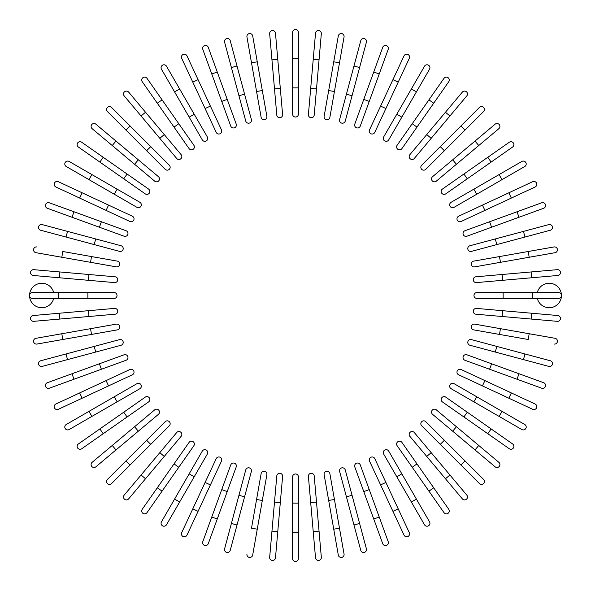 <?xml version="1.0" encoding="UTF-8"?>
<svg xmlns="http://www.w3.org/2000/svg" width="591" height="591" viewBox="0 0 591 591"><rect width="100%" height="100%" fill="white"/><g stroke="black" fill="none" stroke-linecap="round" stroke-linejoin="round"><path stroke-width="0.89" d="M298.418 32.468L298.418 114.115A2.918 2.918 0 0 1 295.5 117.033A2.918 2.918 0 0 1 292.582 114.115L292.582 32.468A2.918 2.918 0 0 1 295.5 29.55A2.918 2.918 0 0 1 298.418 32.468M275.48 33.214A2.918 2.918 0 0 0 272.318 30.562A2.918 2.918 0 0 0 269.673 33.724A2.918 2.918 0 0 1 272.318 30.562A2.918 2.918 0 0 1 275.48 33.214L277.77 59.359L275.48 33.214A2.918 2.918 0 0 0 272.318 30.562A2.918 2.918 0 0 0 269.673 33.724L271.956 59.868L277.77 59.359L282.594 114.551A2.918 2.918 0 0 1 279.949 117.712A2.918 2.918 0 0 1 276.787 115.06L271.956 59.868M280.311 88.406L274.497 88.916L276.787 115.06A2.918 2.918 0 0 0 279.949 117.712A2.918 2.918 0 0 0 282.594 114.551A2.918 2.918 0 0 1 279.949 117.712A2.918 2.918 0 0 1 276.787 115.06M252.697 35.955A2.918 2.918 0 0 0 249.321 33.591A2.918 2.918 0 0 0 246.949 36.967L251.507 62.816L257.255 61.804L252.697 35.955L266.873 116.368A2.918 2.918 0 0 1 264.509 119.744A2.918 2.918 0 0 1 261.133 117.38L251.507 62.816M230.239 40.676L237.028 66.022L230.239 40.676A2.918 2.918 0 0 0 226.671 38.614A2.918 2.918 0 0 0 224.602 42.183L231.399 67.537L224.602 42.183M251.374 119.545L244.578 94.191L251.374 119.545A2.918 2.918 0 0 1 249.306 123.113A2.918 2.918 0 0 1 245.738 121.052L231.399 67.537L238.949 95.705L244.578 94.191L237.028 66.022L231.399 67.537M208.276 47.332L217.252 71.991L208.276 47.332A2.918 2.918 0 0 0 204.538 45.588A2.918 2.918 0 0 0 202.794 49.326L211.77 73.986L202.794 49.326M230.726 126.053L221.751 101.393L227.225 99.399L217.252 71.991L236.201 124.058A2.918 2.918 0 0 1 234.464 127.796A2.918 2.918 0 0 1 230.726 126.053L211.77 73.986L217.252 71.991M186.978 55.879L198.074 79.667L186.978 55.879A2.918 2.918 0 0 0 183.107 54.468A2.918 2.918 0 0 0 181.696 58.339L192.784 82.127L181.696 58.339M221.485 129.88L210.396 106.092L221.485 129.88A2.918 2.918 0 0 1 220.074 133.758A2.918 2.918 0 0 1 216.203 132.347L192.784 82.127L198.074 79.667L210.396 106.092L205.107 108.559L216.203 132.347M166.507 66.251A2.918 2.918 0 0 0 162.525 65.18A2.918 2.918 0 0 0 161.461 69.162A2.918 2.918 0 0 1 162.525 65.18A2.918 2.918 0 0 1 166.507 66.251L179.634 88.975L166.507 66.251A2.918 2.918 0 0 0 162.525 65.18A2.918 2.918 0 0 0 161.461 69.162L174.581 91.893L179.634 88.975L207.338 136.957L194.21 114.233L189.164 117.144L174.581 91.893M202.285 139.875L189.164 117.144L202.285 139.875A2.918 2.918 0 0 0 206.266 140.946A2.918 2.918 0 0 0 207.338 136.957M193.855 145.246A2.918 2.918 0 0 1 193.139 149.309A2.918 2.918 0 0 1 189.076 148.592L157.295 103.203L162.074 99.864L193.855 145.246L147.019 78.359A2.918 2.918 0 0 0 142.956 77.65A2.918 2.918 0 0 0 142.239 81.706L157.295 103.203L142.239 81.706M128.661 92.13A2.918 2.918 0 0 0 124.553 91.768A2.918 2.918 0 0 0 124.191 95.882A2.918 2.918 0 0 1 124.553 91.768A2.918 2.918 0 0 1 128.661 92.13L145.526 112.238L128.661 92.13A2.918 2.918 0 0 0 124.553 91.768A2.918 2.918 0 0 0 124.191 95.882L141.064 115.984L145.526 112.238L181.142 154.679A2.918 2.918 0 0 1 180.787 158.787A2.918 2.918 0 0 1 176.672 158.425L141.064 115.984M176.672 158.425A2.918 2.918 0 0 0 180.787 158.787A2.918 2.918 0 0 0 181.142 154.679A2.918 2.918 0 0 1 180.787 158.787A2.918 2.918 0 0 1 176.672 158.425M111.566 107.444A2.918 2.918 0 0 0 107.444 107.444A2.918 2.918 0 0 0 107.444 111.566A2.918 2.918 0 0 1 107.444 107.444A2.918 2.918 0 0 1 111.566 107.444L130.123 126.001L111.566 107.444A2.918 2.918 0 0 0 107.444 107.444A2.918 2.918 0 0 0 107.444 111.566L126.001 130.123L130.123 126.001L150.749 146.62L169.307 165.184L150.749 146.62L146.62 150.749L126.001 130.123M169.307 165.184A2.918 2.918 0 0 1 169.307 169.307A2.918 2.918 0 0 1 165.184 169.307A2.918 2.918 0 0 0 169.307 169.307A2.918 2.918 0 0 0 169.307 165.184A2.918 2.918 0 0 1 169.307 169.307A2.918 2.918 0 0 1 165.184 169.307L146.62 150.749M95.882 124.191A2.918 2.918 0 0 0 91.768 124.553A2.918 2.918 0 0 0 92.13 128.661A2.918 2.918 0 0 1 91.768 124.553A2.918 2.918 0 0 1 95.882 124.191L138.324 159.806L115.984 141.064L112.238 145.526L92.13 128.661A2.918 2.918 0 0 1 91.768 124.553A2.918 2.918 0 0 1 95.882 124.191M134.571 164.276L138.324 159.806L158.425 176.672A2.918 2.918 0 0 1 158.787 180.787A2.918 2.918 0 0 1 154.679 181.142L112.238 145.526M154.679 181.142A2.918 2.918 0 0 0 158.787 180.787A2.918 2.918 0 0 0 158.425 176.672A2.918 2.918 0 0 1 158.787 180.787A2.918 2.918 0 0 1 154.679 181.142M81.706 142.239L103.203 157.295L81.706 142.239A2.918 2.918 0 0 0 77.65 142.956A2.918 2.918 0 0 0 78.359 147.019L99.864 162.074L78.359 147.019M127.095 174.02L148.592 189.076A2.918 2.918 0 0 1 149.309 193.139A2.918 2.918 0 0 1 145.246 193.855L99.864 162.074L103.203 157.295L127.095 174.02L123.748 178.8L145.246 193.855M69.162 161.461A2.918 2.918 0 0 0 65.18 162.525A2.918 2.918 0 0 0 66.251 166.507L88.975 179.634L91.893 174.581L69.162 161.461L139.875 202.285A2.918 2.918 0 0 1 140.946 206.266A2.918 2.918 0 0 1 136.957 207.338L88.975 179.634M136.957 207.338A2.918 2.918 0 0 0 140.946 206.266A2.918 2.918 0 0 0 139.875 202.285A2.918 2.918 0 0 1 140.946 206.266A2.918 2.918 0 0 1 136.957 207.338M58.339 181.696A2.918 2.918 0 0 0 54.468 183.107A2.918 2.918 0 0 0 55.879 186.978L79.667 198.074L55.879 186.978A2.918 2.918 0 0 1 54.468 183.107A2.918 2.918 0 0 1 58.339 181.696L82.127 192.784L58.339 181.696A2.918 2.918 0 0 0 54.468 183.107A2.918 2.918 0 0 0 55.879 186.978M129.88 221.485L106.092 210.396L108.559 205.107L82.127 192.784L132.347 216.203A2.918 2.918 0 0 1 133.758 220.074A2.918 2.918 0 0 1 129.88 221.485L79.667 198.074L82.127 192.784M73.986 211.77L49.326 202.794A2.918 2.918 0 0 0 45.588 204.538A2.918 2.918 0 0 0 47.332 208.276L71.991 217.252L73.986 211.77L126.053 230.726L101.393 221.751L99.399 227.225L71.991 217.252M126.053 230.726A2.918 2.918 0 0 1 127.796 234.464A2.918 2.918 0 0 1 124.058 236.201A2.918 2.918 0 0 0 127.796 234.464A2.918 2.918 0 0 0 126.053 230.726A2.918 2.918 0 0 1 127.796 234.464A2.918 2.918 0 0 1 124.058 236.201L99.399 227.225M42.183 224.602A2.918 2.918 0 0 0 38.614 226.671A2.918 2.918 0 0 0 40.676 230.239L66.022 237.028L67.537 231.399L42.183 224.602L121.052 245.738L95.705 238.949L94.191 244.578L66.022 237.028M119.545 251.374L94.191 244.578L119.545 251.374A2.918 2.918 0 0 0 123.113 249.306A2.918 2.918 0 0 0 121.052 245.738M36.967 246.949A2.918 2.918 0 0 0 33.591 249.321A2.918 2.918 0 0 0 35.955 252.697L61.804 257.255L62.816 251.507L117.38 261.133L91.531 256.575L90.519 262.315L61.804 257.255M117.38 261.133A2.918 2.918 0 0 1 119.744 264.509A2.918 2.918 0 0 1 116.368 266.873L90.519 262.315M33.214 275.48A2.918 2.918 0 0 1 30.562 272.318A2.918 2.918 0 0 1 33.724 269.673A2.918 2.918 0 0 0 30.562 272.318A2.918 2.918 0 0 0 33.214 275.48L59.359 277.77L33.214 275.48A2.918 2.918 0 0 1 30.562 272.318A2.918 2.918 0 0 1 33.724 269.673L115.06 276.787A2.918 2.918 0 0 1 117.712 279.949A2.918 2.918 0 0 1 114.551 282.594L59.359 277.77L59.868 271.956M114.551 282.594A2.918 2.918 0 0 0 117.712 279.949A2.918 2.918 0 0 0 115.06 276.787A2.918 2.918 0 0 1 117.712 279.949A2.918 2.918 0 0 1 114.551 282.594M58.708 292.582L114.115 292.582A2.918 2.918 0 0 1 117.033 295.5A2.918 2.918 0 0 1 114.115 298.418L58.708 298.418L58.708 292.582L32.468 292.582L53.692 292.582A12.248 12.248 0 0 0 29.55 295.5A12.248 12.248 0 0 0 53.692 298.418M58.708 298.418L32.468 298.418A2.918 2.918 0 0 1 29.55 295.5A2.918 2.918 0 0 1 32.468 292.582A2.918 2.918 0 0 0 29.55 295.5A2.918 2.918 0 0 0 32.468 298.418M33.214 315.52A2.918 2.918 0 0 0 30.562 318.682A2.918 2.918 0 0 0 33.724 321.327A2.918 2.918 0 0 1 30.562 318.682A2.918 2.918 0 0 1 33.214 315.52L59.359 313.23L33.214 315.52A2.918 2.918 0 0 0 30.562 318.682A2.918 2.918 0 0 0 33.724 321.327L59.868 319.044L59.359 313.23L114.551 308.406A2.918 2.918 0 0 1 117.712 311.051A2.918 2.918 0 0 1 115.06 314.213L59.868 319.044M115.06 314.213A2.918 2.918 0 0 0 117.712 311.051A2.918 2.918 0 0 0 114.551 308.406A2.918 2.918 0 0 1 117.712 311.051A2.918 2.918 0 0 1 115.06 314.213M35.955 338.303A2.918 2.918 0 0 0 33.591 341.679A2.918 2.918 0 0 0 36.967 344.051L62.816 339.493L61.804 333.745L35.955 338.303L116.368 324.127A2.918 2.918 0 0 1 119.744 326.491A2.918 2.918 0 0 1 117.38 329.867L62.816 339.493M40.676 360.761L66.022 353.972L40.676 360.761A2.918 2.918 0 0 0 38.614 364.329A2.918 2.918 0 0 0 42.183 366.398L67.537 359.601L42.183 366.398M119.545 339.626L94.191 346.422L119.545 339.626A2.918 2.918 0 0 1 123.113 341.694A2.918 2.918 0 0 1 121.052 345.262L67.537 359.601L95.705 352.051L94.191 346.422L66.022 353.972L67.537 359.601M47.332 382.724L71.991 373.748L47.332 382.724A2.918 2.918 0 0 0 45.588 386.462A2.918 2.918 0 0 0 49.326 388.206L73.986 379.23L49.326 388.206M126.053 360.274L101.393 369.249L99.399 363.775L71.991 373.748L124.058 354.799A2.918 2.918 0 0 1 127.796 356.536A2.918 2.918 0 0 1 126.053 360.274L73.986 379.23L71.991 373.748M55.879 404.022L79.667 392.926L55.879 404.022A2.918 2.918 0 0 0 54.468 407.893A2.918 2.918 0 0 0 58.339 409.304L82.127 398.216L58.339 409.304M129.88 369.515L106.092 380.604L129.88 369.515A2.918 2.918 0 0 1 133.758 370.926A2.918 2.918 0 0 1 132.347 374.797L82.127 398.216L79.667 392.926L106.092 380.604L108.559 385.893M66.251 424.493A2.918 2.918 0 0 0 65.18 428.475A2.918 2.918 0 0 0 69.162 429.539A2.918 2.918 0 0 1 65.18 428.475A2.918 2.918 0 0 1 66.251 424.493L136.957 383.662L114.233 396.79L117.144 401.836L69.162 429.539A2.918 2.918 0 0 1 65.18 428.475A2.918 2.918 0 0 1 66.251 424.493M136.957 383.662A2.918 2.918 0 0 1 140.946 384.734A2.918 2.918 0 0 1 139.875 388.715L117.144 401.836M99.864 428.926L145.246 397.145A2.918 2.918 0 0 1 149.309 397.861A2.918 2.918 0 0 1 148.592 401.924L103.203 433.705L99.864 428.926L78.359 443.981A2.918 2.918 0 0 0 77.65 448.044A2.918 2.918 0 0 0 81.706 448.761L103.203 433.705L81.706 448.761M92.13 462.339A2.918 2.918 0 0 0 91.768 466.447A2.918 2.918 0 0 0 95.882 466.809A2.918 2.918 0 0 1 91.768 466.447A2.918 2.918 0 0 1 92.13 462.339L112.238 445.474L92.13 462.339A2.918 2.918 0 0 0 91.768 466.447A2.918 2.918 0 0 0 95.882 466.809L115.984 449.936L112.238 445.474L154.679 409.858A2.918 2.918 0 0 1 158.787 410.213A2.918 2.918 0 0 1 158.425 414.328L115.984 449.936M134.571 426.724L138.324 431.194L158.425 414.328A2.918 2.918 0 0 0 158.787 410.213A2.918 2.918 0 0 0 154.679 409.858A2.918 2.918 0 0 1 158.787 410.213A2.918 2.918 0 0 1 158.425 414.328M107.444 479.434A2.918 2.918 0 0 0 107.444 483.556A2.918 2.918 0 0 0 111.566 483.556A2.918 2.918 0 0 1 107.444 483.556A2.918 2.918 0 0 1 107.444 479.434L165.184 421.693L146.62 440.251L150.749 444.38L111.566 483.556A2.918 2.918 0 0 1 107.444 483.556A2.918 2.918 0 0 1 107.444 479.434M165.184 421.693A2.918 2.918 0 0 1 169.307 421.693A2.918 2.918 0 0 1 169.307 425.815A2.918 2.918 0 0 0 169.307 421.693A2.918 2.918 0 0 0 165.184 421.693A2.918 2.918 0 0 1 169.307 421.693A2.918 2.918 0 0 1 169.307 425.815L150.749 444.38M124.191 495.118A2.918 2.918 0 0 0 124.553 499.232A2.918 2.918 0 0 0 128.661 498.87A2.918 2.918 0 0 1 124.553 499.232A2.918 2.918 0 0 1 124.191 495.118L159.806 452.676L141.064 475.016L145.526 478.762L128.661 498.87A2.918 2.918 0 0 1 124.553 499.232A2.918 2.918 0 0 1 124.191 495.118M181.142 436.321A2.918 2.918 0 0 0 180.787 432.213A2.918 2.918 0 0 0 176.672 432.575A2.918 2.918 0 0 1 180.787 432.213A2.918 2.918 0 0 1 181.142 436.321L164.276 456.429L159.806 452.676L176.672 432.575A2.918 2.918 0 0 1 180.787 432.213A2.918 2.918 0 0 1 181.142 436.321L145.526 478.762M142.239 509.294A2.918 2.918 0 0 0 142.956 513.35A2.918 2.918 0 0 0 147.019 512.641L162.074 491.136L157.295 487.797L142.239 509.294L189.076 442.408A2.918 2.918 0 0 1 193.139 441.691A2.918 2.918 0 0 1 193.855 445.754L162.074 491.136M174.02 463.905L178.8 467.252L193.855 445.754M161.461 521.838A2.918 2.918 0 0 0 162.525 525.82A2.918 2.918 0 0 0 166.507 524.749L179.634 502.025L174.581 499.107L161.461 521.838L202.285 451.125L189.164 473.856L194.21 476.767L179.634 502.025M202.285 451.125A2.918 2.918 0 0 1 206.266 450.054A2.918 2.918 0 0 1 207.338 454.043A2.918 2.918 0 0 0 206.266 450.054A2.918 2.918 0 0 0 202.285 451.125A2.918 2.918 0 0 1 206.266 450.054A2.918 2.918 0 0 1 207.338 454.043L194.21 476.767M181.696 532.661A2.918 2.918 0 0 0 183.107 536.532A2.918 2.918 0 0 0 186.978 535.121L198.074 511.333L186.978 535.121A2.918 2.918 0 0 1 183.107 536.532A2.918 2.918 0 0 1 181.696 532.661L192.784 508.873L181.696 532.661A2.918 2.918 0 0 0 183.107 536.532A2.918 2.918 0 0 0 186.978 535.121M221.485 461.12L210.396 484.908L205.107 482.441L192.784 508.873L216.203 458.653A2.918 2.918 0 0 1 220.074 457.242A2.918 2.918 0 0 1 221.485 461.12L198.074 511.333L192.784 508.873M202.794 541.674A2.918 2.918 0 0 0 204.538 545.412A2.918 2.918 0 0 0 208.276 543.668L217.252 519.009L211.77 517.014L202.794 541.674L230.726 464.947L221.751 489.607L227.225 491.601L217.252 519.009M230.726 464.947A2.918 2.918 0 0 1 234.464 463.204A2.918 2.918 0 0 1 236.201 466.942A2.918 2.918 0 0 0 234.464 463.204A2.918 2.918 0 0 0 230.726 464.947A2.918 2.918 0 0 1 234.464 463.204A2.918 2.918 0 0 1 236.201 466.942L227.225 491.601M231.399 523.463L224.602 548.817A2.918 2.918 0 0 0 226.671 552.386A2.918 2.918 0 0 0 230.239 550.324L237.028 524.978L231.399 523.463L245.738 469.948L238.949 495.295L244.578 496.809L237.028 524.978M245.738 469.948A2.918 2.918 0 0 1 249.306 467.887A2.918 2.918 0 0 1 251.374 471.455L244.578 496.809M246.949 554.033A2.918 2.918 0 0 0 249.321 557.409A2.918 2.918 0 0 0 252.697 555.045L257.255 529.196L251.507 528.184L261.133 473.62L256.575 499.469L262.315 500.481L257.255 529.196M266.873 474.632L262.315 500.481L266.873 474.632A2.918 2.918 0 0 0 264.509 471.256A2.918 2.918 0 0 0 261.133 473.62M275.48 557.786A2.918 2.918 0 0 1 272.318 560.438A2.918 2.918 0 0 1 269.673 557.276A2.918 2.918 0 0 0 272.318 560.438A2.918 2.918 0 0 0 275.48 557.786L277.77 531.641L275.48 557.786A2.918 2.918 0 0 1 272.318 560.438A2.918 2.918 0 0 1 269.673 557.276L276.787 475.94A2.918 2.918 0 0 1 279.949 473.288A2.918 2.918 0 0 1 282.594 476.449L277.77 531.641L271.956 531.132M282.594 476.449A2.918 2.918 0 0 0 279.949 473.288A2.918 2.918 0 0 0 276.787 475.94A2.918 2.918 0 0 1 279.949 473.288A2.918 2.918 0 0 1 282.594 476.449M292.582 503.126L292.582 476.885A2.918 2.918 0 0 1 295.5 473.967A2.918 2.918 0 0 1 298.418 476.885L298.418 558.532A2.918 2.918 0 0 1 295.5 561.45A2.918 2.918 0 0 1 292.582 558.532L292.582 503.126L298.418 503.126M315.52 557.786A2.918 2.918 0 0 0 318.682 560.438A2.918 2.918 0 0 0 321.327 557.276A2.918 2.918 0 0 1 318.682 560.438A2.918 2.918 0 0 1 315.52 557.786L313.23 531.641L315.52 557.786A2.918 2.918 0 0 0 318.682 560.438A2.918 2.918 0 0 0 321.327 557.276L319.044 531.132L313.23 531.641L308.406 476.449A2.918 2.918 0 0 1 311.051 473.288A2.918 2.918 0 0 1 314.213 475.94L319.044 531.132M314.213 475.94A2.918 2.918 0 0 0 311.051 473.288A2.918 2.918 0 0 0 308.406 476.449A2.918 2.918 0 0 1 311.051 473.288A2.918 2.918 0 0 1 314.213 475.94M338.303 555.045L333.745 529.196L338.303 555.045A2.918 2.918 0 0 0 341.679 557.409A2.918 2.918 0 0 0 344.051 554.033L339.493 528.184L344.051 554.033M328.685 500.481L324.127 474.632A2.918 2.918 0 0 1 326.491 471.256A2.918 2.918 0 0 1 329.867 473.62L339.493 528.184L333.745 529.196L328.685 500.481L334.425 499.469M360.761 550.324L353.972 524.978L360.761 550.324A2.918 2.918 0 0 0 364.329 552.386A2.918 2.918 0 0 0 366.398 548.817L359.601 523.463L366.398 548.817M339.626 471.455L346.422 496.809L339.626 471.455A2.918 2.918 0 0 1 341.694 467.887A2.918 2.918 0 0 1 345.262 469.948L359.601 523.463L352.051 495.295L346.422 496.809L353.972 524.978L359.601 523.463M382.724 543.668L373.748 519.009L382.724 543.668A2.918 2.918 0 0 0 386.462 545.412A2.918 2.918 0 0 0 388.206 541.674L379.23 517.014L388.206 541.674M363.775 491.601L373.748 519.009L354.799 466.942L363.775 491.601L369.249 489.607L379.23 517.014L373.748 519.009M360.274 464.947L369.249 489.607L360.274 464.947A2.918 2.918 0 0 0 356.536 463.204A2.918 2.918 0 0 0 354.799 466.942M404.022 535.121A2.918 2.918 0 0 0 407.893 536.532A2.918 2.918 0 0 0 409.304 532.661L398.216 508.873L392.926 511.333L404.022 535.121L369.515 461.12L380.604 484.908L385.893 482.441L398.216 508.873M374.797 458.653L385.893 482.441L374.797 458.653A2.918 2.918 0 0 0 370.926 457.242A2.918 2.918 0 0 0 369.515 461.12M424.493 524.749A2.918 2.918 0 0 0 428.475 525.82A2.918 2.918 0 0 0 429.539 521.838A2.918 2.918 0 0 1 428.475 525.82A2.918 2.918 0 0 1 424.493 524.749L383.662 454.043L396.79 476.767L401.836 473.856L429.539 521.838A2.918 2.918 0 0 1 428.475 525.82A2.918 2.918 0 0 1 424.493 524.749M383.662 454.043A2.918 2.918 0 0 1 384.734 450.054A2.918 2.918 0 0 1 388.715 451.125L401.836 473.856M416.98 463.905L412.2 467.252L397.145 445.754A2.918 2.918 0 0 1 397.861 441.691A2.918 2.918 0 0 1 401.924 442.408L433.705 487.797L428.926 491.136L412.2 467.252L443.981 512.641A2.918 2.918 0 0 0 448.044 513.35A2.918 2.918 0 0 0 448.761 509.294L433.705 487.797L448.761 509.294M462.339 498.87A2.918 2.918 0 0 0 466.447 499.232A2.918 2.918 0 0 0 466.809 495.118A2.918 2.918 0 0 1 466.447 499.232A2.918 2.918 0 0 1 462.339 498.87L445.474 478.762L462.339 498.87A2.918 2.918 0 0 0 466.447 499.232A2.918 2.918 0 0 0 466.809 495.118L449.936 475.016L445.474 478.762L426.724 456.429L409.858 436.321L426.724 456.429L431.194 452.676L449.936 475.016M409.858 436.321A2.918 2.918 0 0 1 410.213 432.213A2.918 2.918 0 0 1 414.328 432.575A2.918 2.918 0 0 0 410.213 432.213A2.918 2.918 0 0 0 409.858 436.321A2.918 2.918 0 0 1 410.213 432.213A2.918 2.918 0 0 1 414.328 432.575L431.194 452.676M479.434 483.556A2.918 2.918 0 0 0 483.556 483.556A2.918 2.918 0 0 0 483.556 479.434A2.918 2.918 0 0 1 483.556 483.556A2.918 2.918 0 0 1 479.434 483.556L421.693 425.815L440.251 444.38L444.38 440.251L483.556 479.434A2.918 2.918 0 0 1 483.556 483.556A2.918 2.918 0 0 1 479.434 483.556M425.815 421.693L444.38 440.251L425.815 421.693A2.918 2.918 0 0 0 421.693 421.693A2.918 2.918 0 0 0 421.693 425.815A2.918 2.918 0 0 1 421.693 421.693A2.918 2.918 0 0 1 425.815 421.693A2.918 2.918 0 0 0 421.693 421.693A2.918 2.918 0 0 0 421.693 425.815M498.87 462.339A2.918 2.918 0 0 1 499.232 466.447A2.918 2.918 0 0 1 495.118 466.809A2.918 2.918 0 0 0 499.232 466.447A2.918 2.918 0 0 0 498.87 462.339L478.762 445.474L498.87 462.339A2.918 2.918 0 0 1 499.232 466.447A2.918 2.918 0 0 1 495.118 466.809L452.676 431.194L475.016 449.936L478.762 445.474L456.429 426.724L452.676 431.194L432.575 414.328A2.918 2.918 0 0 1 432.213 410.213A2.918 2.918 0 0 1 436.321 409.858L456.429 426.724M436.321 409.858A2.918 2.918 0 0 0 432.213 410.213A2.918 2.918 0 0 0 432.575 414.328A2.918 2.918 0 0 1 432.213 410.213A2.918 2.918 0 0 1 436.321 409.858M509.294 448.761A2.918 2.918 0 0 0 513.35 448.044A2.918 2.918 0 0 0 512.641 443.981L491.136 428.926L487.797 433.705L509.294 448.761L442.408 401.924A2.918 2.918 0 0 1 441.691 397.861A2.918 2.918 0 0 1 445.754 397.145L491.136 428.926M463.905 416.98L467.252 412.2L445.754 397.145M521.838 429.539A2.918 2.918 0 0 0 525.82 428.475A2.918 2.918 0 0 0 524.749 424.493L502.025 411.366L499.107 416.419L521.838 429.539L451.125 388.715L473.856 401.836L476.767 396.79L502.025 411.366M451.125 388.715A2.918 2.918 0 0 1 450.054 384.734A2.918 2.918 0 0 1 454.043 383.662A2.918 2.918 0 0 0 450.054 384.734A2.918 2.918 0 0 0 451.125 388.715A2.918 2.918 0 0 1 450.054 384.734A2.918 2.918 0 0 1 454.043 383.662L476.767 396.79M535.121 404.022A2.918 2.918 0 0 1 536.532 407.893A2.918 2.918 0 0 1 532.661 409.304A2.918 2.918 0 0 0 536.532 407.893A2.918 2.918 0 0 0 535.121 404.022L511.333 392.926L535.121 404.022A2.918 2.918 0 0 1 536.532 407.893A2.918 2.918 0 0 1 532.661 409.304L482.441 385.893L508.873 398.216L511.333 392.926L484.908 380.604L461.12 369.515L484.908 380.604L482.441 385.893L458.653 374.797A2.918 2.918 0 0 1 457.242 370.926A2.918 2.918 0 0 1 461.12 369.515M541.674 388.206A2.918 2.918 0 0 0 545.412 386.462A2.918 2.918 0 0 0 543.668 382.724L491.601 363.775L519.009 373.748L517.014 379.23L541.674 388.206L464.947 360.274L489.607 369.249L491.601 363.775L466.942 354.799A2.918 2.918 0 0 0 463.204 356.536A2.918 2.918 0 0 0 464.947 360.274A2.918 2.918 0 0 1 463.204 356.536A2.918 2.918 0 0 1 466.942 354.799A2.918 2.918 0 0 0 463.204 356.536A2.918 2.918 0 0 0 464.947 360.274M548.817 366.398A2.918 2.918 0 0 0 552.386 364.329A2.918 2.918 0 0 0 550.324 360.761L524.978 353.972L523.463 359.601L548.817 366.398L469.948 345.262L495.295 352.051L496.809 346.422L524.978 353.972M471.455 339.626L496.809 346.422L471.455 339.626A2.918 2.918 0 0 0 467.887 341.694A2.918 2.918 0 0 0 469.948 345.262M554.033 344.051A2.918 2.918 0 0 0 557.409 341.679A2.918 2.918 0 0 0 555.045 338.303L529.196 333.745L528.184 339.493L473.62 329.867L499.469 334.425L500.481 328.685L529.196 333.745M473.62 329.867A2.918 2.918 0 0 1 471.256 326.491A2.918 2.918 0 0 1 474.632 324.127L500.481 328.685M557.786 315.52A2.918 2.918 0 0 1 560.438 318.682A2.918 2.918 0 0 1 557.276 321.327A2.918 2.918 0 0 0 560.438 318.682A2.918 2.918 0 0 0 557.786 315.52L531.641 313.23L557.786 315.52A2.918 2.918 0 0 1 560.438 318.682A2.918 2.918 0 0 1 557.276 321.327L475.94 314.213A2.918 2.918 0 0 1 473.288 311.051A2.918 2.918 0 0 1 476.449 308.406L531.641 313.23L531.132 319.044M476.449 308.406A2.918 2.918 0 0 0 473.288 311.051A2.918 2.918 0 0 0 475.94 314.213A2.918 2.918 0 0 1 473.288 311.051A2.918 2.918 0 0 1 476.449 308.406M532.292 298.418L476.885 298.418A2.918 2.918 0 0 1 473.967 295.5A2.918 2.918 0 0 1 476.885 292.582L532.292 292.582L532.292 298.418L558.532 298.418L537.308 298.418A12.248 12.248 0 0 0 561.45 295.5A12.248 12.248 0 0 0 537.308 292.582M532.292 292.582L558.532 292.582A2.918 2.918 0 0 1 561.45 295.5A2.918 2.918 0 0 1 558.532 298.418A2.918 2.918 0 0 0 561.45 295.5A2.918 2.918 0 0 0 558.532 292.582M557.786 275.48A2.918 2.918 0 0 0 560.438 272.318A2.918 2.918 0 0 0 557.276 269.673A2.918 2.918 0 0 1 560.438 272.318A2.918 2.918 0 0 1 557.786 275.48L531.641 277.77L557.786 275.48A2.918 2.918 0 0 0 560.438 272.318A2.918 2.918 0 0 0 557.276 269.673L531.132 271.956L531.641 277.77L476.449 282.594A2.918 2.918 0 0 1 473.288 279.949A2.918 2.918 0 0 1 475.94 276.787L531.132 271.956M475.94 276.787A2.918 2.918 0 0 0 473.288 279.949A2.918 2.918 0 0 0 476.449 282.594A2.918 2.918 0 0 1 473.288 279.949A2.918 2.918 0 0 1 475.94 276.787M555.045 252.697L529.196 257.255L555.045 252.697A2.918 2.918 0 0 0 557.409 249.321A2.918 2.918 0 0 0 554.033 246.949L528.184 251.507L554.033 246.949M500.481 262.315L474.632 266.873A2.918 2.918 0 0 1 471.256 264.509A2.918 2.918 0 0 1 473.62 261.133L528.184 251.507L529.196 257.255L500.481 262.315L499.469 256.575M550.324 230.239L524.978 237.028L550.324 230.239A2.918 2.918 0 0 0 552.386 226.671A2.918 2.918 0 0 0 548.817 224.602L523.463 231.399L548.817 224.602M471.455 251.374L496.809 244.578L471.455 251.374A2.918 2.918 0 0 1 467.887 249.306A2.918 2.918 0 0 1 469.948 245.738L523.463 231.399L495.295 238.949L496.809 244.578L524.978 237.028L523.463 231.399M543.668 208.276L519.009 217.252L543.668 208.276A2.918 2.918 0 0 0 545.412 204.538A2.918 2.918 0 0 0 541.674 202.794L517.014 211.77L541.674 202.794M464.947 230.726L489.607 221.751L491.601 227.225L519.009 217.252L466.942 236.201A2.918 2.918 0 0 1 463.204 234.464A2.918 2.918 0 0 1 464.947 230.726L517.014 211.77L519.009 217.252M535.121 186.978A2.918 2.918 0 0 0 536.532 183.107A2.918 2.918 0 0 0 532.661 181.696L508.873 192.784L511.333 198.074L535.121 186.978L461.12 221.485L484.908 210.396L482.441 205.107L508.873 192.784M461.12 221.485A2.918 2.918 0 0 1 457.242 220.074A2.918 2.918 0 0 1 458.653 216.203L482.441 205.107M524.749 166.507A2.918 2.918 0 0 0 525.82 162.525A2.918 2.918 0 0 0 521.838 161.461A2.918 2.918 0 0 1 525.82 162.525A2.918 2.918 0 0 1 524.749 166.507L502.025 179.634L524.749 166.507A2.918 2.918 0 0 0 525.82 162.525A2.918 2.918 0 0 0 521.838 161.461L499.107 174.581L502.025 179.634L454.043 207.338L476.767 194.21L473.856 189.164L499.107 174.581M451.125 202.285L473.856 189.164L451.125 202.285A2.918 2.918 0 0 0 450.054 206.266A2.918 2.918 0 0 0 454.043 207.338M463.905 174.02L467.252 178.8L445.754 193.855A2.918 2.918 0 0 1 441.691 193.139A2.918 2.918 0 0 1 442.408 189.076L487.797 157.295L491.136 162.074L467.252 178.8L512.641 147.019A2.918 2.918 0 0 0 513.35 142.956A2.918 2.918 0 0 0 509.294 142.239L487.797 157.295L509.294 142.239M498.87 128.661A2.918 2.918 0 0 0 499.232 124.553A2.918 2.918 0 0 0 495.118 124.191A2.918 2.918 0 0 1 499.232 124.553A2.918 2.918 0 0 1 498.87 128.661L478.762 145.526L498.87 128.661A2.918 2.918 0 0 0 499.232 124.553A2.918 2.918 0 0 0 495.118 124.191L475.016 141.064L478.762 145.526L436.321 181.142A2.918 2.918 0 0 1 432.213 180.787A2.918 2.918 0 0 1 432.575 176.672L475.016 141.064M432.575 176.672A2.918 2.918 0 0 0 432.213 180.787A2.918 2.918 0 0 0 436.321 181.142A2.918 2.918 0 0 1 432.213 180.787A2.918 2.918 0 0 1 432.575 176.672M483.556 111.566A2.918 2.918 0 0 0 483.556 107.444A2.918 2.918 0 0 0 479.434 107.444L460.877 126.001L479.434 107.444A2.918 2.918 0 0 1 483.556 107.444A2.918 2.918 0 0 1 483.556 111.566L464.999 130.123L483.556 111.566A2.918 2.918 0 0 0 483.556 107.444A2.918 2.918 0 0 0 479.434 107.444M425.815 169.307L444.38 150.749L425.815 169.307A2.918 2.918 0 0 1 421.693 169.307A2.918 2.918 0 0 1 421.693 165.184L460.877 126.001L464.999 130.123L444.38 150.749L440.251 146.62L421.693 165.184A2.918 2.918 0 0 0 421.693 169.307A2.918 2.918 0 0 0 425.815 169.307A2.918 2.918 0 0 1 421.693 169.307A2.918 2.918 0 0 1 421.693 165.184M466.809 95.882A2.918 2.918 0 0 0 466.447 91.768A2.918 2.918 0 0 0 462.339 92.13A2.918 2.918 0 0 1 466.447 91.768A2.918 2.918 0 0 1 466.809 95.882L431.194 138.324L449.936 115.984L445.474 112.238L462.339 92.13A2.918 2.918 0 0 1 466.447 91.768A2.918 2.918 0 0 1 466.809 95.882M414.328 158.425A2.918 2.918 0 0 1 410.213 158.787A2.918 2.918 0 0 1 409.858 154.679A2.918 2.918 0 0 0 410.213 158.787A2.918 2.918 0 0 0 414.328 158.425L431.194 138.324L414.328 158.425A2.918 2.918 0 0 1 410.213 158.787A2.918 2.918 0 0 1 409.858 154.679L445.474 112.238M448.761 81.706A2.918 2.918 0 0 0 448.044 77.65A2.918 2.918 0 0 0 443.981 78.359L428.926 99.864L433.705 103.203L448.761 81.706L401.924 148.592A2.918 2.918 0 0 1 397.861 149.309A2.918 2.918 0 0 1 397.145 145.246L428.926 99.864M416.98 127.095L412.2 123.748L397.145 145.246M429.539 69.162A2.918 2.918 0 0 0 428.475 65.18A2.918 2.918 0 0 0 424.493 66.251L411.366 88.975L416.419 91.893L429.539 69.162L388.715 139.875A2.918 2.918 0 0 1 384.734 140.946A2.918 2.918 0 0 1 383.662 136.957L411.366 88.975M383.662 136.957A2.918 2.918 0 0 0 384.734 140.946A2.918 2.918 0 0 0 388.715 139.875A2.918 2.918 0 0 1 384.734 140.946A2.918 2.918 0 0 1 383.662 136.957M404.022 55.879A2.918 2.918 0 0 1 407.893 54.468A2.918 2.918 0 0 1 409.304 58.339A2.918 2.918 0 0 0 407.893 54.468A2.918 2.918 0 0 0 404.022 55.879L392.926 79.667L404.022 55.879A2.918 2.918 0 0 1 407.893 54.468A2.918 2.918 0 0 1 409.304 58.339L385.893 108.559L398.216 82.127L392.926 79.667L380.604 106.092L369.515 129.88L380.604 106.092L385.893 108.559L374.797 132.347A2.918 2.918 0 0 1 370.926 133.758A2.918 2.918 0 0 1 369.515 129.88M379.23 73.986L388.206 49.326A2.918 2.918 0 0 0 386.462 45.588A2.918 2.918 0 0 0 382.724 47.332L373.748 71.991L379.23 73.986L360.274 126.053L369.249 101.393L363.775 99.399L373.748 71.991M354.799 124.058L363.775 99.399L354.799 124.058A2.918 2.918 0 0 0 356.536 127.796A2.918 2.918 0 0 0 360.274 126.053A2.918 2.918 0 0 1 356.536 127.796A2.918 2.918 0 0 1 354.799 124.058A2.918 2.918 0 0 0 356.536 127.796A2.918 2.918 0 0 0 360.274 126.053M366.398 42.183A2.918 2.918 0 0 0 364.329 38.614A2.918 2.918 0 0 0 360.761 40.676L353.972 66.022L359.601 67.537L366.398 42.183L345.262 121.052L352.051 95.705L346.422 94.191L353.972 66.022M339.626 119.545L346.422 94.191L339.626 119.545A2.918 2.918 0 0 0 341.694 123.113A2.918 2.918 0 0 0 345.262 121.052M339.493 62.816L344.051 36.967A2.918 2.918 0 0 0 341.679 33.591A2.918 2.918 0 0 0 338.303 35.955L333.745 61.804L339.493 62.816L329.867 117.38L334.425 91.531L328.685 90.519L333.745 61.804M324.127 116.368L328.685 90.519L324.127 116.368A2.918 2.918 0 0 0 326.491 119.744A2.918 2.918 0 0 0 329.867 117.38M321.327 33.724A2.918 2.918 0 0 0 318.682 30.562A2.918 2.918 0 0 0 315.52 33.214L313.23 59.359L315.52 33.214A2.918 2.918 0 0 1 318.682 30.562A2.918 2.918 0 0 1 321.327 33.724L319.044 59.868L321.327 33.724A2.918 2.918 0 0 0 318.682 30.562A2.918 2.918 0 0 0 315.52 33.214M314.213 115.06A2.918 2.918 0 0 1 311.051 117.712A2.918 2.918 0 0 1 308.406 114.551A2.918 2.918 0 0 0 311.051 117.712A2.918 2.918 0 0 0 314.213 115.06L316.503 88.916L314.213 115.06A2.918 2.918 0 0 1 311.051 117.712A2.918 2.918 0 0 1 308.406 114.551L313.23 59.359L319.044 59.868L316.503 88.916L310.689 88.406M292.582 58.708L298.418 58.708M292.582 114.115A2.918 2.918 0 0 0 295.5 117.033A2.918 2.918 0 0 0 298.418 114.115M292.582 87.874L298.418 87.874M256.575 91.531L262.315 90.519M174.02 127.095L178.8 123.748M159.806 138.324L164.276 134.571M114.233 194.21L117.144 189.164M88.406 280.311L88.916 274.497M114.115 298.418A2.918 2.918 0 0 0 117.033 295.5A2.918 2.918 0 0 0 114.115 292.582M87.874 298.418L87.874 292.582M88.916 316.503L88.406 310.689M91.531 334.425L90.519 328.685M91.893 416.419L88.975 411.366M127.095 416.98L123.748 412.2M130.123 464.999L126.001 460.877M280.311 502.594L274.497 502.084M292.582 558.532A2.918 2.918 0 0 0 295.5 561.45A2.918 2.918 0 0 0 298.418 558.532M298.418 532.292L292.582 532.292M316.503 502.084L310.689 502.594M416.419 499.107L411.366 502.025M464.999 460.877L460.877 464.999M502.594 310.689L502.084 316.503M503.126 292.582L503.126 298.418M502.084 274.497L502.594 280.311M452.676 159.806L456.429 164.276M426.724 134.571L431.194 138.324M396.79 114.233L401.836 117.144"/></g></svg>
